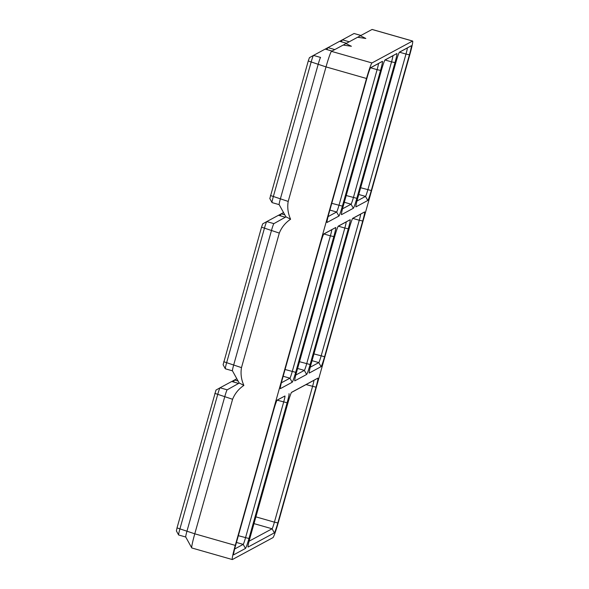 <?xml version="1.0" encoding="UTF-8"?>
<svg xmlns="http://www.w3.org/2000/svg" width="589" height="589" viewBox="0 0 589 589"><rect width="100%" height="100%" fill="white"/><g stroke="black" fill="none" stroke-linecap="round" stroke-linejoin="round"><path stroke-width="0.88" d="M178.673 534.981A6.589 0.449 -74 0 1 178.644 534.989A6.589 0.449 -74 0 1 178.614 534.967A6.589 0.449 -74 0 1 179.903 528.951L217.716 394.416A6.589 0.449 -74 0 1 220.05 387.79L231.742 381.481A6.589 0.449 -74 0 1 231.772 381.473A6.589 0.449 -74 0 1 231.794 381.495L236.815 378.734M178.644 534.989L185.741 537.021A6.589 0.449 -74 0 1 185.726 536.999A6.589 0.449 -74 0 1 187.015 530.984L224.829 396.449A6.589 0.449 -74 0 1 227.163 389.822L220.05 387.79L216.001 390.051L220.05 387.79M239.311 383.034L243.883 385.412C238.663 388.924 234.901 393.548 232.589 399.276L194.775 533.811L177.017 527.899L216.001 390.051M191.815 547.969A15.447 1.053 -74 0 1 191.756 547.917A15.447 1.053 -74 0 1 194.775 533.811L235.276 545.392A15.447 1.053 -74 0 0 232.316 559.55L191.815 547.969M176.405 530.917L177.017 527.899M288.956 393.739A9.888 0.67 -74 0 1 287.115 402.788L248.963 538.508A9.888 0.67 -74 0 1 245.466 548.447L233.671 554.816A9.888 0.67 -74 0 1 233.59 554.786A9.888 0.67 -74 0 1 235.519 545.767L273.671 410.047A9.888 0.67 -74 0 1 277.161 400.1L284.907 395.999A6.589 0.449 -74 0 1 284.936 395.992A6.589 0.449 -74 0 1 283.677 402.029L245.525 537.75A6.589 0.449 -74 0 1 243.198 544.383L234.658 548.992M274.349 532.861L272.081 528.789A6.589 0.449 -74 0 0 274.408 522.163L277.846 522.914A9.888 0.67 -74 0 1 274.349 532.861L248.116 547.019A9.888 0.67 -74 0 1 248.028 546.997A9.888 0.67 -74 0 1 249.957 537.971L288.109 402.25A9.888 0.67 -74 0 1 291.599 392.303A9.888 0.67 -74 0 1 291.607 392.303L317.839 378.145A9.888 0.67 -74 0 1 315.998 387.194L306.059 384.58M277.846 522.914L315.998 387.194M348.268 228.804L310.116 364.525A9.888 0.67 -74 0 1 306.626 374.464L294.831 380.833A9.888 0.67 -74 0 1 294.743 380.803A9.888 0.67 -74 0 1 296.672 371.777L334.824 236.056A9.888 0.67 -74 0 1 338.314 226.117L350.109 219.749A9.888 0.67 -74 0 1 348.268 228.804L344.83 228.046L306.685 363.766A6.589 0.449 -74 0 1 304.351 370.393L295.811 375.009M409.421 54.814L371.276 190.541A9.888 0.67 -74 0 1 367.779 200.481L355.984 206.849A9.888 0.67 -74 0 1 355.896 206.82A9.888 0.67 -74 0 1 357.832 197.794L395.977 62.073A9.888 0.67 -74 0 1 399.475 52.134L411.269 45.765A9.888 0.67 -74 0 1 409.421 54.814L405.983 54.063L367.838 189.783A6.589 0.449 -74 0 1 365.504 196.409L356.963 201.026M362.706 221.008L324.561 356.728A9.888 0.67 -74 0 1 321.064 366.667L309.269 373.036A9.888 0.67 -74 0 1 309.181 373.006A9.888 0.67 -74 0 1 311.117 363.987L349.262 228.267A9.888 0.67 -74 0 1 352.759 218.32L364.554 211.952A9.888 0.67 -74 0 1 362.706 221.008L359.275 220.249L321.123 355.97A6.589 0.449 -74 0 1 318.796 362.603L310.248 367.212M333.823 236.594L295.678 372.322A9.888 0.67 -74 0 1 292.181 382.261L280.386 388.63A9.888 0.67 -74 0 1 280.305 388.6A9.888 0.67 -74 0 1 282.234 379.574L320.379 243.853A9.888 0.67 -74 0 1 323.876 233.914L335.671 227.545A9.888 0.67 -74 0 1 333.823 236.594L330.392 235.843L292.24 371.563A6.589 0.449 -74 0 1 289.913 378.19L281.365 382.806M380.538 70.408L342.393 206.128A9.888 0.67 -74 0 1 338.896 216.075L327.101 222.436A9.888 0.67 -74 0 1 327.013 222.414A9.888 0.67 -74 0 1 328.949 213.387L367.094 77.667A9.888 0.67 -74 0 1 370.591 67.728L382.386 61.359A9.888 0.67 -74 0 1 380.538 70.408L377.107 69.657L338.955 205.377A6.589 0.449 -74 0 1 336.621 212.003L328.08 216.612M394.983 62.611L356.831 198.331A9.888 0.67 -74 0 1 353.334 208.278L341.546 214.639A9.888 0.67 -74 0 1 341.458 214.617A9.888 0.67 -74 0 1 343.387 205.59L381.539 69.87A9.888 0.67 -74 0 1 385.029 59.931L396.824 53.562A9.888 0.67 -74 0 1 394.983 62.611L391.545 61.86L353.393 197.58A6.589 0.449 -74 0 1 351.066 204.206L342.526 208.815M235.276 545.392L366.513 78.484A15.447 1.053 -74 0 1 371.976 62.949L412.55 41.046A15.447 1.053 -74 0 1 412.624 41.031A15.447 1.053 -74 0 1 409.672 55.189L278.428 522.097A15.447 1.053 -74 0 1 272.965 537.632L232.39 559.535A15.447 1.053 -74 0 1 232.316 559.55M366.513 78.484L326.012 66.903L288.198 201.431C287.182 207.534 287.984 213.461 290.598 219.218C285.378 222.738 281.608 227.361 279.304 233.089L241.483 367.624C240.467 373.721 241.269 379.655 243.883 385.412M277.029 400.248L284.907 395.999M232.471 370.834A6.589 0.449 -74 0 1 232.441 370.812A6.589 0.449 -74 0 1 233.73 364.797L271.544 230.262A6.589 0.449 -74 0 1 273.878 223.636L266.765 221.597L278.45 215.287A6.589 0.449 -74 0 1 278.487 215.279A6.589 0.449 -74 0 1 278.509 215.302M225.388 368.795A6.589 0.449 -74 0 1 225.359 368.802A6.589 0.449 -74 0 1 225.329 368.78A6.589 0.449 -74 0 1 226.618 362.758L264.432 228.23A6.589 0.449 -74 0 1 266.758 221.597A6.589 0.449 -74 0 1 266.765 221.597M223.113 364.724L261.545 227.177L262.709 223.857L266.758 221.597L262.709 223.857M286.026 216.848L290.598 219.218M323.736 234.061L331.622 229.806A6.589 0.449 -74 0 1 331.651 229.806A6.589 0.449 -74 0 1 330.392 235.843L323.884 233.98M279.179 204.648A6.589 0.449 -74 0 1 279.157 204.626A6.589 0.449 -74 0 1 280.445 198.603L318.259 64.068A6.589 0.449 -74 0 1 320.585 57.442L313.473 55.41L325.165 49.101A6.589 0.449 -74 0 1 325.202 49.093A6.589 0.449 -74 0 1 325.224 49.115L339.61 41.304A6.589 0.449 -74 0 1 339.639 41.296A6.589 0.449 -74 0 1 339.669 41.318L354.048 33.507A6.589 0.449 -74 0 1 354.085 33.499A6.589 0.449 -74 0 1 354.107 33.521M272.103 202.609A6.589 0.449 -74 0 1 272.066 202.609A6.589 0.449 -74 0 1 272.044 202.587A6.589 0.449 -74 0 1 273.333 196.571L311.147 62.036A6.589 0.449 -74 0 1 313.473 55.41L309.424 57.67L313.473 55.41M370.452 67.875L378.329 63.619A6.589 0.449 -74 0 1 378.366 63.612A6.589 0.449 -74 0 1 377.107 69.657L370.599 67.794M412.55 41.046L372.049 29.465L360.358 35.774L365.828 38.476L357.604 37.262L345.92 43.571L351.39 46.273L343.166 45.059L331.474 51.368A15.447 1.053 -74 0 0 326.012 66.903L308.261 60.984L309.424 57.67M360.358 35.774L357.781 37.217L360.358 35.774M345.92 43.571L343.335 45.007L345.912 43.571M269.828 198.537L308.261 60.984M327.028 49.616A6.589 0.449 -74 0 1 327.918 47.613L325.246 49.108M280.312 215.802A6.589 0.449 -74 0 1 281.203 213.807L283.53 212.548M384.897 60.078L392.775 55.822A6.589 0.449 -74 0 1 392.804 55.815A6.589 0.449 -74 0 1 391.545 61.86L385.044 59.997M291.467 392.458L313.79 380.406A6.589 0.449 -74 0 1 313.819 380.398A6.589 0.449 -74 0 1 312.56 386.443L274.408 522.163L255.891 516.862M253.992 523.614L272.081 528.789L249.095 541.195M338.182 226.264L346.06 222.009A6.589 0.449 -74 0 1 346.096 222.009A6.589 0.449 -74 0 1 344.83 228.046L338.329 226.183M233.605 381.996A6.589 0.449 -74 0 1 234.488 379.993L231.816 381.488M281.203 213.807A6.589 0.449 -74 0 1 281.203 213.8L278.531 215.294L281.203 213.807L284.789 214.83M352.62 218.467L360.505 214.219A6.589 0.449 -74 0 1 360.534 214.212A6.589 0.449 -74 0 1 359.275 220.249L352.767 218.394M399.335 52.281L407.213 48.026A6.589 0.449 -74 0 1 407.249 48.018A6.589 0.449 -74 0 1 405.983 54.063L399.482 52.2M372.049 29.465A15.447 1.053 -74 0 1 372.123 29.45L412.624 41.031M341.473 41.819A6.589 0.449 -74 0 1 342.356 39.816L339.684 41.311M238.597 383.439L231.742 381.481M239.222 383.086L227.163 389.822L239.222 383.086M232.589 399.276L214.83 393.364M287.115 402.788L277.176 400.174M238.346 535.703L248.963 538.508M245.466 548.447L243.198 544.383L236.454 542.454M241.483 367.624L223.732 361.705M279.304 233.089L261.545 227.177M285.312 217.245L278.45 215.287M285.937 216.899L273.878 223.636L285.937 216.899M292.181 382.261L289.913 378.19L283.162 376.261M295.678 372.322L285.061 369.509M331.622 229.806L335.671 227.545M288.198 201.431L270.447 195.519M338.896 216.075L336.621 212.003L329.877 210.074M342.393 206.128L331.776 203.323M378.329 63.619L382.386 61.359M371.976 62.949L331.474 51.368M325.202 49.093L332.056 51.052L325.165 49.101M334.788 49.579L327.918 47.613M339.639 41.296L346.494 43.255L339.61 41.304M353.334 208.278L351.066 204.206L344.322 202.277M356.831 198.331L346.214 195.526M392.775 55.822L396.824 53.562M306.626 374.464L304.351 370.393L297.607 368.464M310.116 364.525L299.507 361.712M346.06 222.009L350.109 219.749M238.081 381.017L234.488 379.993M321.064 366.667L318.796 362.603L312.045 360.667M324.561 356.728L313.944 353.915M360.505 214.219L364.554 211.952M367.779 200.481L365.504 196.409L358.76 194.48M371.276 190.541L360.659 187.729M407.213 48.026L411.269 45.765M349.225 41.782L342.356 39.816M360.917 35.473L354.048 33.507M317.839 378.145L313.79 380.406M238.611 383.424L231.772 381.473M185.726 536.999L191.756 547.917M176.376 530.903L178.614 534.967M232.456 370.827L225.359 368.802M223.091 364.716L225.329 368.78M285.326 217.238L278.487 215.279M232.441 370.812L239.274 383.181M285.989 216.988L279.157 204.626L272.066 202.609M269.799 198.53L272.044 202.587M360.939 35.465L354.085 33.499"/></g></svg>

